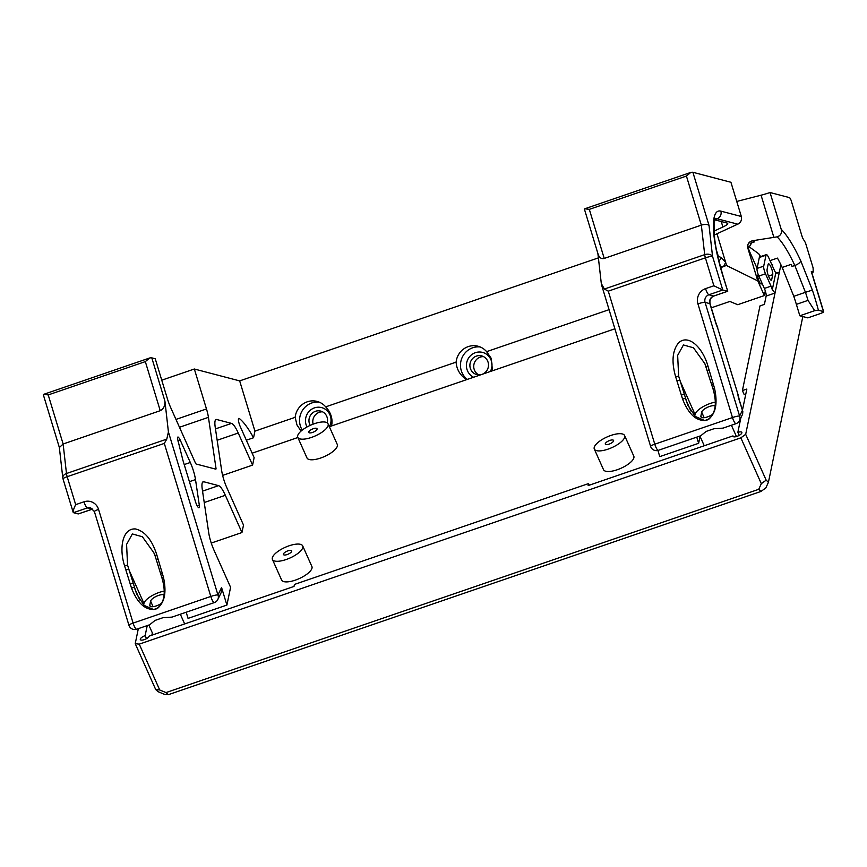 <?xml version="1.0" encoding="UTF-8"?>
<svg xmlns="http://www.w3.org/2000/svg" width="867" height="867" viewBox="0 0 867 867"><rect width="100%" height="100%" fill="white"/><g stroke="black" fill="none" stroke-linecap="round" stroke-linejoin="round"><path stroke-width="1.3" d="M291.724 551.26A4.519 1.593 155.9 0 1 287.692 554.36A4.519 1.593 155.9 0 1 283.433 554.522A4.519 1.593 155.9 0 1 286.912 551.228A4.519 1.593 155.9 0 1 291.691 550.838A4.519 1.593 155.9 0 1 291.724 551.26M302.821 547.445A16.581 5.852 -24.1 0 0 302.702 545.917A16.581 5.852 -24.1 0 0 285.178 547.337A16.581 5.852 -24.1 0 0 272.422 559.443A16.581 5.852 -24.1 0 0 288.05 558.825A16.581 5.852 -24.1 0 0 302.821 547.445M272.422 559.443L281.623 580.045A16.581 5.852 -24.1 0 0 297.251 579.427A16.581 5.852 -24.1 0 0 312.022 568.058A16.581 5.852 -24.1 0 0 311.903 566.53L302.702 545.917M317.073 429.132A4.519 1.593 155.9 0 1 313.052 432.243A4.519 1.593 155.9 0 1 308.782 432.405A4.519 1.593 155.9 0 1 312.261 429.111A4.519 1.593 155.9 0 1 317.04 428.721A4.519 1.593 155.9 0 1 317.073 429.132M328.181 425.329A16.581 5.852 -24.1 0 0 328.051 423.8A16.581 5.852 -24.1 0 0 310.527 425.22A16.581 5.852 -24.1 0 0 297.771 437.326A16.581 5.852 -24.1 0 0 313.399 436.708A16.581 5.852 -24.1 0 0 328.181 425.329M297.771 437.326L306.972 457.928A16.581 5.852 -24.1 0 0 322.6 457.31A16.581 5.852 -24.1 0 0 337.382 445.931A16.581 5.852 -24.1 0 0 337.252 444.403L328.051 423.8M613.608 440.87A4.519 1.593 155.9 0 1 609.577 443.969A4.519 1.593 155.9 0 1 605.318 444.142A4.519 1.593 155.9 0 1 608.797 440.837A4.519 1.593 155.9 0 1 613.576 440.458A4.519 1.593 155.9 0 1 613.608 440.87M624.706 437.066A16.581 5.852 -24.1 0 0 624.587 435.537A16.581 5.852 -24.1 0 0 607.063 436.957A16.581 5.852 -24.1 0 0 594.307 449.063A16.581 5.852 -24.1 0 0 609.934 448.445A16.581 5.852 -24.1 0 0 624.706 437.066M594.307 449.063L603.508 469.665A16.581 5.852 -24.1 0 0 619.136 469.047A16.581 5.852 -24.1 0 0 633.907 457.668A16.581 5.852 -24.1 0 0 633.788 456.14L624.587 435.537M736.3 436.589A16.581 5.852 -24.1 0 0 736.105 435.765L731.412 425.253M614.887 328.799L329.352 426.716M297.858 437.51L252.134 453.192M152.332 632.877L151.855 635.186M711.319 307.807L729.851 301.456L737.709 304.696L764.347 295.571L757.812 280.93L726.622 265.562L720.477 266.982M777.125 236.854C780.712 235.651 782.077 233.147 781.232 229.365A72.362 16.701 -108.9 0 1 800.761 260.826L812.357 290.087A72.362 16.701 -108.9 0 1 818.372 310.223L814.666 310.689L808.022 300.372L796.372 304.36A66.326 15.313 -108.9 0 0 793.782 296.308L782.207 267.437L791.083 264.392A66.326 15.313 -108.9 0 1 792.048 266.429L794.822 265.475A66.326 15.313 71.1 0 0 777.125 236.854L752.578 240.744A66.326 15.313 -108.9 0 1 754.366 241.926L752.079 242.348L748.416 248.19A6.026 1.387 -108.9 0 0 749.706 251.853L757.075 268.337A20.201 7.131 155.9 0 1 757.064 268.326M765.312 290.922L764.347 295.571M782.207 267.437A66.326 15.313 71.1 0 0 777.439 258.095L770.048 260.631M760.597 256.599A66.326 15.313 71.1 0 0 758.831 253.858L748.34 246.185M758.387 274.98A4.823 1.116 71.1 0 0 758.04 274.904A4.823 1.116 71.1 0 0 758.43 279.477A4.823 1.116 71.1 0 0 760.988 284.029A4.823 1.116 71.1 0 0 761.161 284.029A4.823 1.116 71.1 0 0 761.334 281.667M748.416 248.19A60.3 13.915 71.1 0 0 747.766 247.897C747.256 244.104 748.85 241.72 752.578 240.744M747.766 247.897L757.812 280.93M719.014 261.4L721.203 257.575L725.668 262.408L726.622 265.562M717.703 255.917L718.277 256.188A18.088 17.394 -75.3 0 0 717.876 256.665M721.203 257.575L718.277 256.188L716.283 249.609M736.755 201.447L761.063 195.205A18.088 2.666 163.1 0 0 770.037 192.517L781.232 229.365M796.372 304.36L799.84 315.772L814.666 310.689M584.813 208.774L589.311 209.359L604.223 258.431C601.416 259.135 599.39 257.77 598.154 254.356L584.445 209.25A6.026 0.889 -16.9 0 1 584.813 208.774L690.815 172.414A6.026 0.889 -16.9 0 1 692.885 172.284L709.033 225.442C707.396 224.217 704.838 224.109 701.338 225.127L604.223 258.431M597.894 253.522L601.308 283.531L604.386 289.047L704.698 254.649A6.026 4.053 -6.5 0 1 712.544 256.361A6.026 0.889 163.1 0 0 705.402 257.846A6.026 1.387 -108.9 0 1 704.698 254.649L701.338 225.127L686.426 176.055L589.311 209.359M686.426 176.055L690.815 172.414M738.218 395.233L717.594 327.878A12.062 2.785 -108.9 0 1 715.546 322.318L709.867 303.634A6.026 5.798 104.7 0 1 713.682 296.026L727.565 291.269L722.764 290.012L708.892 294.769A6.026 5.798 -75.3 0 0 705.077 302.377L739.616 416.062A6.026 5.711 25.9 0 1 739.497 420.603L742.618 414.166L742.824 411.522L739.128 399.936A6.026 0.889 -16.9 0 1 739.345 400.088L742.824 411.522M738.185 395.081L717.594 327.878M727.738 291.258L722.493 274.579A6.026 0.889 -16.9 0 1 722.71 274.731L727.738 291.258L713.909 296.015A6.026 1.387 -108.9 0 1 713.682 296.026L708.892 294.769A6.026 1.387 -108.9 0 1 705.565 288.635L713.888 285.785L722.764 290.012L712.544 256.361L709.033 225.442M601.665 285.276L650.608 446.364A6.026 0.889 -16.9 0 1 654.78 444.197A6.026 1.387 71.1 0 0 658.335 450.32L700.72 435.776L706.182 431.408L713.964 428.742L723.045 428.125L736.029 423.67A6.026 1.387 -108.9 0 1 732.474 417.547A6.026 0.889 -16.9 0 1 739.616 416.062L742.336 410.47M604.386 289.047L608.276 291.149L654.78 444.197L732.474 417.547L697.924 303.862A12.062 11.596 104.7 0 1 705.565 288.635M722.493 274.579C718.299 260.707 715.524 248.276 714.148 237.276A72.362 16.701 -108.9 0 1 713.584 221.074L713.704 219.969A72.362 16.701 -108.9 0 1 720.867 211.136L741.328 216.501C741.957 220.131 740.776 222.689 737.784 224.185L717.042 218.744A66.326 15.313 71.1 0 0 715.134 218.636M741.328 216.501L730.924 182.265L692.885 172.284M714.224 235.044L735.379 225.236A18.088 2.666 -16.9 0 1 737.784 224.185M657.901 450.45L659.776 456.616L698.629 443.297L696.754 437.141M675.653 376.777C671.361 361.842 672.358 350.496 678.655 342.736C688.582 333.708 702.747 347.765 707.84 365.733L714.495 388.145C718.06 404.423 715.448 415.152 706.659 420.332C696.678 421.59 688.658 414.513 682.589 399.08L675.653 376.777L678.644 376.137L687.759 405.127L695.258 416.431L704.687 420.56L708.935 419.097C715.73 412.876 717.096 402.808 713.01 388.871L704.871 363.685L693.47 347.786L683.434 344.968L677.658 355.383L678.644 376.137M799.84 315.772L807.827 317.875L819.478 313.876A6.026 0.889 163.1 0 0 823.65 311.708A6.026 0.889 163.1 0 0 823.433 311.556L811.295 271.609L813.213 272.108L813.105 267.881L805.476 242.771L802.495 237.796L791.051 200.136L789.718 197.676L770.037 192.517M823.65 311.708L811.512 271.761A6.026 0.889 163.1 0 0 811.295 271.609M811.772 272.606L813.213 272.108M818.372 310.223L823.433 311.556M715.253 402.147A15.075 5.321 155.9 0 0 695.041 414.448L694.738 415.911M700.059 436.372L698.629 443.297M715.156 405.789A7.836 2.764 -24.1 0 0 707.342 407.371A7.836 2.764 -24.1 0 0 701.696 412.161L700.872 416.149A7.836 2.764 -24.1 0 0 700.926 416.875A7.836 2.764 -24.1 0 0 705.868 417.374A7.836 2.764 -24.1 0 0 713.238 413.819M714.69 219.806L727.077 223.057A18.088 2.666 -16.9 0 1 727.738 223.502A18.088 2.666 -16.9 0 1 722.905 226.991L713.942 231.153M222.624 475.398L252.579 465.124L254.129 457.657L240.246 426.564A6.026 1.387 71.1 0 1 238.804 418.371A6.026 1.387 71.1 0 1 239.346 418.544A66.326 15.313 71.1 0 1 253.543 437.748L254.931 431.116L295.159 417.32A18.088 17.394 104.7 0 1 317.084 401.421A18.088 17.394 104.7 0 1 325.689 406.851L456.096 362.124A18.088 17.394 104.7 0 1 478.031 346.236A18.088 17.394 104.7 0 1 486.625 351.655L491.199 358.309L492.51 370.762M246.347 440.219L253.543 437.748M217.823 599.498L221.193 592.551L221.562 587.512L217.942 594.968A6.026 0.889 163.1 0 0 210.8 596.453A6.026 1.387 71.1 0 0 214.355 602.576A6.026 6.026 0 0 0 217.823 599.498L217.823 599.498A6.026 5.711 -154.1 0 0 217.942 594.968L168.426 431.972L164.914 401.053L151.79 357.854L155.236 358.754L167.374 398.701A18.088 4.172 -108.9 0 0 170.615 407.425L195.313 462.74A2.417 0.553 71.1 0 0 196.213 464.029L215.775 469.155A2.417 0.553 71.1 0 0 215.861 469.155A2.417 0.553 71.1 0 0 215.981 468.158L214.247 468.754M175.968 419.411L206.476 408.953A18.088 4.172 -108.9 0 1 208.438 417.341L215.981 468.158M211.255 543.067L241.958 532.533L243.508 525.066L226.883 487.818A18.088 4.172 -108.9 0 1 221.681 470.705L215.189 426.987A18.088 4.172 -108.9 0 1 216.078 419.53A18.088 4.172 -108.9 0 1 216.739 419.52L231.5 423.389A18.088 4.172 -108.9 0 1 238.252 433.034L252.579 465.124M473.599 377.243A13.265 12.756 104.7 0 1 470.857 355.372A13.265 12.756 104.7 0 1 490.343 371.51M480.231 346.973A18.088 17.394 -75.3 0 0 461.808 358.288A18.088 17.394 -75.3 0 0 467.28 379.41M488.078 362.189A9.645 9.277 -75.3 0 0 470.217 362.883A9.645 9.277 -75.3 0 0 485.888 371.78A9.645 9.277 -75.3 0 0 488.078 362.189M466.576 379.659C460.128 375.346 456.638 369.505 456.096 362.124M609.067 309.671L486.625 351.655M325.689 406.851C330.999 412.594 332.971 418.956 331.573 425.957M301.044 431.083L296.958 424.928L295.159 417.32M483.504 356.63A9.645 9.277 -75.3 0 0 478.725 374.858M322.567 411.814A9.645 9.277 -75.3 0 0 313.117 424.158M151.79 357.854A6.026 0.889 163.1 0 0 149.72 357.973L145.331 361.615L160.243 410.687C163.56 409.072 165.109 405.854 164.914 401.053M59.368 447.545L63.128 443.991L48.216 394.918L145.331 361.615M168.426 431.972L166.778 439.125L66.477 473.512A6.026 4.053 173.5 0 0 62.792 477.815A6.026 6.026 0 0 0 63.009 478.887A6.026 0.889 -16.9 0 1 67.182 476.709A6.026 1.387 -108.9 0 1 66.477 473.512L63.128 443.991L160.243 410.687M149.72 357.973L43.718 394.333A6.026 0.889 163.1 0 0 43.35 394.81L59.335 447.437M48.216 394.918L43.718 394.333M161.75 380.19L194.338 369.006L239.671 380.895L598.393 257.878M92.823 509.037L78.247 513.936L73.457 512.679L87.329 507.921A6.026 1.387 -108.9 0 1 83.991 501.798L75.667 504.648C73.814 508.463 72.991 511.042 73.186 512.375L73.457 512.679M136.661 629.214A6.026 1.387 -108.9 0 1 133.106 623.091A6.026 0.889 163.1 0 0 128.934 625.27A6.026 6.026 0 0 0 136.661 629.214L149.633 624.771L155.106 620.393L162.877 617.727L171.969 617.109L214.355 602.576M166.778 439.125L164.307 443.405L210.8 596.453L133.106 623.091L98.567 509.406A12.062 11.596 -75.3 0 0 83.991 501.798M221.562 587.512L226.905 605.068L230.589 587.317L213.954 550.079A18.088 4.172 -108.9 0 1 208.752 532.956L202.26 489.248A18.088 4.172 71.1 0 1 203.149 481.781A18.088 4.172 71.1 0 1 203.81 481.77L218.571 485.65L202.542 491.145M241.958 532.533L225.333 495.295A18.088 4.172 71.1 0 0 218.571 485.65M254.931 431.116L239.671 380.895M206.476 408.953L194.338 369.006M195.476 501.635L182.991 460.561L177.486 438.572L177.984 436.935L179.491 438.485L190.306 462.479A18.088 4.172 -108.9 0 1 195.508 479.592L199.323 505.277A6.026 1.387 -108.9 0 1 199.031 507.759A6.026 1.387 -108.9 0 1 195.476 501.635M156.764 554.728C152.028 539.935 144.973 531.352 135.599 528.968C122.572 527.83 118.822 548.02 124.566 565.761L131.502 588.075C137.571 603.497 145.591 610.585 155.572 609.317C164.372 604.136 166.984 593.407 163.419 577.129L156.764 554.728L155.041 555.693L161.923 577.856C166.009 591.793 164.654 601.861 157.848 608.092L153.6 609.544L144.171 605.415L136.672 594.112L127.557 565.121L126.582 544.4L132.358 533.953L142.383 536.749L153.795 552.669L155.041 555.693M307.016 426.965A13.265 12.756 104.7 0 1 319.587 407.252A13.265 12.756 104.7 0 1 329.406 426.694M319.284 402.169A18.088 17.394 -75.3 0 0 300.329 425.805A18.088 17.394 -75.3 0 0 302.258 430.075M327.217 422.825A9.645 9.277 -75.3 0 0 311.556 413.884A9.645 9.277 -75.3 0 0 310.18 425.372M186.177 612.232L188.052 618.388L226.905 605.068M164.166 591.131A15.075 5.321 -24.1 0 0 143.955 603.432L128.63 569.12L125.769 569.717M162.151 602.803A7.836 2.764 155.9 0 1 154.781 606.358A7.836 2.764 155.9 0 1 149.839 605.86A7.836 2.764 155.9 0 1 149.785 605.133L150.62 601.156A7.836 2.764 155.9 0 1 156.255 596.355A7.836 2.764 155.9 0 1 164.069 594.773M143.651 604.895L143.955 603.432M775.813 272.802L777.786 273.094L779.368 272.108L775.022 293.024L772.291 289.741A6.026 1.387 71.1 0 0 771.023 286.153L765.496 273.788A6.026 1.387 -108.9 0 1 763.719 266.147L765.994 255.191A6.026 1.387 -108.9 0 1 766.33 254.638A6.026 1.387 -108.9 0 1 768.801 257.846L774.329 270.211A6.026 1.387 71.1 0 0 775.813 272.802L772.291 289.741M771.695 279.64L772.725 274.666A6.026 1.387 71.1 0 0 771.359 268.011A6.026 1.387 71.1 0 0 768.476 263.806A6.026 1.387 71.1 0 0 768.129 264.359L767.1 269.334A6.026 1.387 71.1 0 0 768.465 275.988A6.026 1.387 71.1 0 0 771.348 280.193A6.026 1.387 71.1 0 0 771.695 279.64L770.741 279.965M780.896 264.738L779.368 272.108L776.323 273.159M772.41 265.909L772.692 264.543M745.631 394.853L744.005 394.182L742.401 390.573L759.98 305.91L764.412 304.382L766.146 296.07L775.022 293.024L745.685 434.324L766.168 480.166L768.422 482.29L802.82 316.563M766.33 254.638L759.676 256.925A6.026 1.387 71.1 0 0 759.329 257.477L765.994 255.191M766.146 296.07A6.026 1.387 71.1 0 0 764.358 288.429L758.842 276.074A6.026 1.387 71.1 0 1 757.054 268.434L759.329 257.477M766.168 480.166L761.313 483.678L758.712 489.324L760.966 491.448L765.821 487.937L768.422 482.29M761.313 483.678L740.841 437.835L745.685 434.324M742.401 390.573L746.845 389.055L742.434 410.254M739.193 435.397L737.85 432.384L740.884 417.731M733.33 436.665L732.994 435.895L588.14 485.574L588.563 483.58L589.278 485.184M732.994 435.895A4.823 1.701 -24.1 0 0 733.027 436.339A4.823 1.701 -24.1 0 0 738.12 435.928A4.823 1.701 -24.1 0 0 741.838 432.405A4.823 1.701 -24.1 0 0 737.85 432.384M760.966 491.448L168.252 694.716L164.231 694.239L157.946 691.638L155.692 689.514L159.723 689.98L139.251 644.138L135.219 643.672L155.692 689.514M138.341 628.64L135.219 643.672M139.251 644.138L740.841 437.835M588.563 483.58L294.422 584.445L294.011 586.439L149.167 636.118A4.823 1.701 155.9 0 1 144.865 639.423A4.823 1.701 155.9 0 1 140.324 639.608A4.823 1.701 155.9 0 1 145.136 635.641L147.227 625.595M758.712 489.324L165.998 692.581L159.723 689.98M165.998 692.581L168.252 694.716M146.48 638.654L145.136 635.641M754.366 241.926L750.172 243.356M720.64 267.61L723.555 266.613L725.668 262.398M716.966 233.765L725.668 262.408M800.761 260.826A6.026 2.406 155.1 0 1 794.822 265.475L805.443 292.309L812.357 290.087M808.022 300.372A66.326 15.313 71.1 0 0 805.443 292.309L793.782 296.308M761.063 195.205L773.863 237.341M697.924 303.862A6.026 0.889 -16.9 0 1 705.077 302.377L709.867 303.634A6.026 0.889 -16.9 0 1 710.095 303.786C709.401 300.069 710.68 297.479 713.909 296.015M710.095 303.786L715.774 322.47A6.026 0.889 163.1 0 0 715.546 322.318M713.888 285.785L705.402 257.846L608.276 291.149M714.148 237.276A6.026 3.967 -7 0 1 714.592 238.447A6.026 3.967 -7 0 1 714.603 238.577M713.584 221.074A6.026 5.224 5.5 0 1 714.04 223.556L714.592 238.447C716.12 249.674 716.836 251.907 718.548 259.547L722.71 274.731M713.704 219.969A6.026 5.31 7.2 0 1 714.137 222.635A6.026 5.31 7.2 0 1 714.126 222.721M720.867 211.136A6.026 5.798 104.7 0 1 717.042 218.744L714.776 219.524M739.128 399.936A12.062 2.785 -108.9 0 1 737.86 394.583M676.856 380.732L679.717 380.136L695.041 414.448M684.063 394.442L681.202 395.038M713.01 388.871L714.495 388.145M682.589 399.08L685.266 398.387L690.891 410.991M707.461 370.621L709.043 369.689M713.389 383.994L711.807 384.926M707.84 365.733L706.128 366.708M704.167 417.688L701.696 412.161M701.425 417.395L700.872 416.149M760.131 256.762L758.831 253.858M721.236 221.519L722.905 226.991M238.479 418.837L239.346 418.544M179.48 427.268L208.438 417.341M238.252 433.034L217.162 440.273M231.5 423.389L215.471 428.883M92.78 508.994A6.026 5.798 -75.3 0 0 92.119 509.178L78.247 513.936M92.346 509.178A6.026 1.387 -108.9 0 1 92.119 509.178L87.329 507.921A6.026 5.798 104.7 0 1 90.591 507.791L94.395 511.573L128.934 625.27M98.567 509.406A6.026 0.889 163.1 0 0 94.395 511.573M75.667 504.648L67.182 476.709L164.307 443.405M197.275 505.981L199.323 505.277M157.957 558.673L156.385 559.605M160.731 573.911L162.302 572.979M139.804 599.986L134.179 587.371L131.502 588.075M163.419 577.129L161.923 577.856M130.115 584.022L132.976 583.426M124.566 565.761L127.557 565.121M177.887 441.01L180.347 440.165M153.08 606.672L150.62 601.156M150.349 606.38L149.785 605.133M184.216 464.571L190.306 462.479M215.536 419.931L216.739 419.52M189.418 481.684L195.508 479.592M202.618 482.182L203.81 481.77M225.333 495.295L204.233 502.524M768.509 276.107L772.725 274.666M757.054 268.434L763.719 266.147M758.842 276.074L765.496 273.788M764.358 288.429L771.023 286.153M184.66 623.937L180.336 614.237M153.166 634.742L148.831 625.042M704.253 445.757L699.918 436.058M736.029 423.67A6.026 6.026 0 0 0 739.497 420.603M650.608 446.364A6.026 6.026 0 0 0 658.335 450.32M714.029 223.567L715.308 218.343M738.218 395.2L739.345 400.088M717.724 327.715L715.774 322.47M59.324 447.329L62.792 477.815M63.009 478.887L73.186 512.375"/></g></svg>
